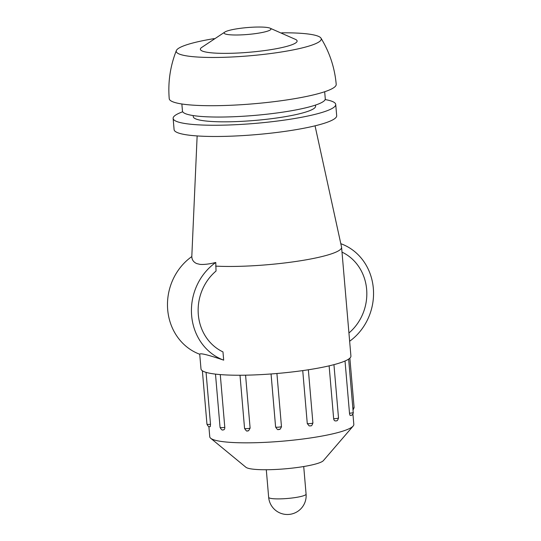<?xml version="1.0" encoding="UTF-8"?>
<svg xmlns="http://www.w3.org/2000/svg" width="541" height="541" viewBox="0 0 541 541"><rect width="100%" height="100%" fill="white"/><g stroke="black" fill="none" stroke-linecap="round" stroke-linejoin="round"><path stroke-width="0.81" d="M214.101 38.621A72.771 10.692 -4.9 0 0 176.366 50.556A72.771 10.692 -4.9 0 0 278.378 52.45A72.771 10.692 -4.9 0 0 320.989 38.161A72.771 10.692 -4.9 0 0 281.773 32.818M176.366 50.556C170.239 66.036 167.859 82.07 169.225 98.665A83.801 12.308 -4.9 0 0 286.845 99.923A83.801 12.308 -4.9 0 0 336.211 84.349C334.737 67.767 329.658 52.369 320.989 38.161M201.489 47.581A48.541 7.128 -4.9 0 0 201.468 47.594A48.541 7.128 -4.9 0 0 218.273 53.255A48.541 7.128 -4.9 0 0 268.512 50.015A48.541 7.128 -4.9 0 0 295.744 39.513A48.541 7.128 -4.9 0 0 295.724 39.5M191.642 315.653A55.128 50.049 103.8 0 0 223.683 360.15L222.973 351.907A47.777 43.375 -76.2 0 1 198.324 314.652A47.777 43.375 -76.2 0 1 216.042 271.034L215.778 262.473A55.128 50.049 103.8 0 0 191.642 315.653M215.778 262.473C209.353 264.076 204.072 264.705 199.92 264.366L196.681 263.568C193.509 262.115 191.893 259.781 191.825 256.569A55.128 50.049 103.8 0 0 167.69 309.75A55.128 50.049 103.8 0 0 199.73 354.247C200.082 352.874 208.062 354.842 223.683 360.15M349.642 341.243A55.128 50.049 103.8 0 0 373.31 288.096A55.128 50.049 103.8 0 0 340.81 243.7L341.574 247.21A75.233 11.05 175.1 0 1 341.587 247.284A75.233 11.05 175.1 0 1 297.266 261.262A75.233 11.05 175.1 0 1 215.622 266.118M342 252.126A47.777 43.375 -76.2 0 1 348.931 332.992M345.023 361.003L349.5 413.209C349.702 414.832 350.027 415.583 350.473 415.474L351.63 415.218C351.914 415.671 353.794 412.682 353.219 412.472L348.641 359.102M352.921 413.973L353.821 424.415A72.298 10.617 175.1 0 1 353.158 426.051A72.298 10.617 175.1 0 1 311.231 437.845A72.298 10.617 175.1 0 1 210.692 438.264A72.298 10.617 175.1 0 1 209.759 436.763L208.887 426.578M329.124 365.844L333.648 418.66C333.905 420.283 334.588 421.033 335.697 420.918L336.069 420.918C336.157 420.458 337.32 422.027 338.51 417.923L333.946 364.654M353.158 426.051L323.396 460.614A39.324 5.775 175.1 0 1 300.593 467.025A39.324 5.775 175.1 0 1 245.898 467.255L210.692 438.264M341.587 247.284L350.913 356.059A75.233 11.05 175.1 0 1 348.546 359.17A75.233 11.05 175.1 0 1 333.242 364.837A75.233 11.05 175.1 0 1 306.591 370.044A75.233 11.05 175.1 0 1 273.868 373.75A75.233 11.05 175.1 0 1 241.563 375.231A75.233 11.05 175.1 0 1 216.062 374.183A75.233 11.05 175.1 0 1 202.429 370.822A75.233 11.05 175.1 0 1 200.988 368.915L199.73 354.247M325.155 99.564A81.596 11.983 175.1 0 1 335.724 104.46L336.685 115.686A81.596 11.983 175.1 0 1 288.617 130.848A81.596 11.983 175.1 0 1 174.094 129.63L173.134 118.398A81.596 11.983 175.1 0 1 182.716 111.777M335.724 104.46A81.596 11.983 175.1 0 1 287.656 119.622A81.596 11.983 175.1 0 1 173.134 118.398M315.484 105.082L315.579 106.185A61.376 9.014 175.1 0 1 279.426 117.593A61.376 9.014 175.1 0 1 193.272 116.673L193.178 115.571M324.674 91.74L325.276 98.787A71.669 10.529 175.1 0 1 283.058 112.102A71.669 10.529 175.1 0 1 182.459 111.033L181.857 103.987M237.952 28.653A23.52 3.456 175.1 0 1 269.77 28.058A23.52 3.456 175.1 0 1 257.11 33.38A23.52 3.456 175.1 0 1 232.028 34.915A23.52 3.456 175.1 0 1 225.11 31.885A23.52 3.456 175.1 0 1 237.952 28.653M310.04 425.916L309.127 425.868L307.274 423.569L302.737 370.599M271.055 373.966L275.599 426.991A2.942 0.433 -4.9 0 0 279.731 427.032A2.942 0.433 -4.9 0 0 281.462 426.497L281.469 426.863C279.217 431.238 279.724 428.567 279.014 429.48C278.392 428.621 278.568 431.732 275.599 426.991A2.942 0.433 -4.9 0 1 275.606 426.964L271.061 373.966M210.51 424.293L210.233 426.687C209.665 426.328 208.819 427.992 206.953 424.178A2.942 0.433 -4.9 0 0 210.51 424.293L206.06 372.364M223.629 429.872L223.467 429.899C223.088 429.304 222.398 431.725 220.059 427.404A2.942 0.433 -4.9 0 0 224.184 427.451A2.942 0.433 -4.9 0 0 224.792 427.343L220.275 374.582M250.118 428.127L248.617 430.737L247.967 430.9C247.338 430.041 247.541 433.158 244.559 428.411A2.942 0.433 -4.9 0 0 248.684 428.452A2.942 0.433 -4.9 0 0 250.118 428.127L245.573 375.177M281.462 426.497L276.918 373.5M224.792 427.343C224.826 428.986 224.332 429.831 223.332 429.885M306.084 494.109A18.779 18.779 0 0 1 282.875 513.95A18.779 18.779 0 0 1 268.661 497.321A18.779 2.759 -4.9 0 0 270.29 498.281A18.779 2.759 -4.9 0 0 295.021 497.598A18.779 2.759 -4.9 0 0 306.084 494.109L303.717 466.531M349.5 413.209A2.942 0.433 -4.9 0 0 351.488 413.02A2.942 0.433 -4.9 0 0 353.219 412.472M333.648 418.66A2.942 0.433 -4.9 0 0 336.779 418.47A2.942 0.433 -4.9 0 0 338.51 417.923M307.274 423.569A2.942 0.433 -4.9 0 0 311.17 423.468A2.942 0.433 -4.9 0 0 312.901 422.92L308.35 369.773M352.847 408.124A2.942 0.433 -4.9 0 0 354.112 407.657L349.865 358.142M268.661 497.321L266.294 469.737M315.051 125.83L340.816 243.707M295.765 39.52L269.77 28.058M201.448 47.608L225.11 31.885M197.14 135.933L191.805 256.583M312.901 422.92C311.494 427.275 310.771 425.273 310.46 425.916L309.127 425.868M244.559 428.411L240.001 375.238M220.059 427.404L215.487 374.115M206.953 424.178L202.375 370.788M353.016 410.105L354.112 407.657"/></g></svg>
